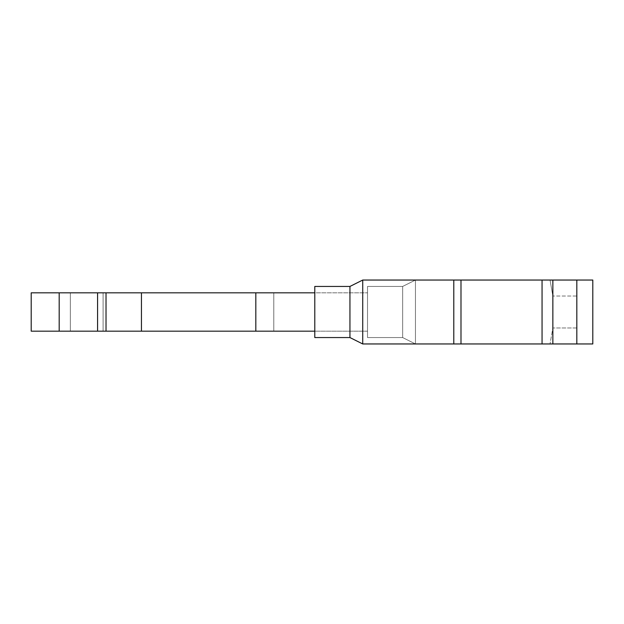 <?xml version="1.0" encoding="UTF-8"?>
<svg xmlns="http://www.w3.org/2000/svg" width="624" height="624" viewBox="0 0 624 624"><rect width="100%" height="100%" fill="white"/><g stroke="black" fill="none" stroke-linecap="round" stroke-linejoin="round"><path stroke-width="0.47" stroke-dasharray="3.12 2.34" d="M453.796 343.957L415.451 343.957L402.667 337.561L402.667 286.439L415.451 280.043L415.451 343.957L402.667 337.561L367.52 337.561L402.667 337.561L402.667 286.439L415.451 280.043L415.451 343.957L402.667 337.561L402.667 286.439L415.451 280.043L415.451 343.957L402.667 337.561L402.667 286.439L367.52 286.439L402.667 286.439L415.451 280.043L453.796 280.043L362.731 280.043L453.796 280.043L362.731 280.043L362.731 343.957L349.947 337.561L349.947 286.439L314.792 286.439L349.947 286.439L362.731 280.043L362.731 343.957L349.947 337.561L349.947 286.439L362.731 280.043L362.731 343.957L453.796 343.957L453.796 280.043L415.451 280.043L415.451 343.957L402.667 337.561L367.52 337.561L367.52 286.439L402.667 286.439L415.451 280.043L402.667 286.439L367.52 286.439L402.667 286.439L367.52 286.439L367.52 337.561L402.667 337.561L402.667 286.439L402.667 337.561L367.52 337.561L367.52 286.439L367.52 337.561L367.52 286.439L367.52 337.561L402.667 337.561L415.451 343.957L453.796 343.957L453.796 280.043L415.451 280.043L415.451 343.957L453.796 343.957L453.796 280.043L453.796 343.957L362.731 343.957L453.796 343.957L453.796 280.043L453.796 343.957L415.451 343.957L453.796 343.957L453.796 280.043L453.796 343.957L415.451 343.957L415.451 280.043L460.988 280.043L460.988 343.957L453.796 343.957L453.796 280.043M576.826 280.043L576.826 296.026L552.856 296.026L576.826 296.026L576.826 280.043L550.04 280.043L552.856 296.026L550.04 280.043L592.8 280.043L592.8 343.957L576.826 343.957L576.826 280.043L576.826 343.957L576.826 280.043L542.053 280.043L542.053 343.957L552.856 343.957L552.856 280.043M367.52 331.172L367.52 292.828L367.52 331.172L367.52 292.828L367.52 331.172L367.52 292.828L367.52 331.172L103.1 331.172L103.1 292.828L97.508 292.828L97.508 331.172L103.1 331.172L103.1 292.828L273.788 292.828L273.788 331.172L314.792 331.172L314.792 292.828L314.792 331.172L314.792 292.828L314.792 331.172L273.788 331.172L367.52 331.172L31.2 331.172L103.1 331.172L103.1 292.828L97.508 292.828L97.508 331.172L103.1 331.172L103.1 292.828L141.445 292.828L141.445 331.172L367.52 331.172M576.826 343.957L576.826 327.974L576.826 343.957L552.856 343.957M314.792 337.561L349.947 337.561L314.792 337.561L314.792 286.439L349.947 286.439L349.947 337.561L314.792 337.561L314.792 286.439L314.792 337.561M362.731 280.043L349.947 286.439M349.947 337.561L362.731 343.957M542.053 280.043L460.988 280.043M542.053 343.957L460.988 343.957M314.792 292.828L255.824 292.828L255.824 331.172L103.1 331.172L103.1 292.828L97.508 292.828L97.508 331.172L141.445 331.172L106.018 331.172L106.018 292.828L97.578 292.828L97.578 331.172L59.186 331.172L59.186 292.828L97.578 292.828L31.2 292.828L97.508 292.828L97.508 331.172L273.788 331.172L273.788 292.828L273.788 331.172L97.578 331.172L97.578 292.828L97.578 331.172L31.2 331.172L97.508 331.172L70.34 331.172L70.34 292.828L70.34 331.172L31.2 331.172L70.34 331.172L70.34 292.828L367.52 292.828L97.578 292.828L97.578 331.172L106.018 331.172L106.018 292.828L106.018 331.172L31.2 331.172L70.34 331.172L70.34 292.828L97.508 292.828L97.508 331.172M314.792 331.172L255.824 331.172L255.824 292.828L59.186 292.828L59.186 331.172L59.186 292.828L31.2 292.828L31.2 331.172L31.2 292.828L141.445 292.828L141.445 331.172L106.018 331.172L106.018 292.828L31.2 292.828L31.2 331.172L31.2 292.828L97.508 292.828M103.1 292.828L141.445 292.828L141.445 331.172L141.445 292.828L106.018 292.828L141.445 292.828L141.445 331.172L141.445 292.828L141.445 331.172L273.788 331.172L273.788 292.828L273.788 331.172M70.34 292.828L31.2 292.828L31.2 331.172L59.186 331.172L59.186 292.828L31.2 292.828L31.2 331.172L31.2 292.828L70.34 292.828L70.34 331.172M255.824 292.828L255.824 331.172L255.824 292.828M273.788 292.828L141.445 292.828L141.445 331.172L103.1 331.172M31.2 292.828L31.2 331.172L31.2 292.828M141.445 292.828L141.445 331.172M576.826 327.974L552.856 327.974L550.04 343.957L552.856 327.974L576.826 327.974"/><path stroke-width="0.94" d="M592.8 280.043L592.8 343.957L552.856 343.957L552.856 280.043L592.8 280.043M576.826 280.043L576.826 343.957M460.988 280.043L460.988 343.957L453.796 343.957L453.796 280.043L552.856 280.043M542.053 280.043L542.053 343.957L552.856 343.957M542.053 343.957L460.988 343.957M453.796 343.957L362.731 343.957L362.731 280.043L453.796 280.043M362.731 280.043L349.947 286.439L314.792 286.439L314.792 337.561L349.947 337.561L349.947 286.439M349.947 337.561L362.731 343.957M59.186 292.828L59.186 331.172L31.2 331.172L31.2 292.828L141.445 292.828L141.445 331.172L314.792 331.172M141.445 331.172L106.018 331.172L106.018 292.828M59.186 331.172L106.018 331.172M141.445 292.828L314.792 292.828M97.578 292.828L97.578 331.172M255.824 292.828L255.824 331.172"/></g></svg>
